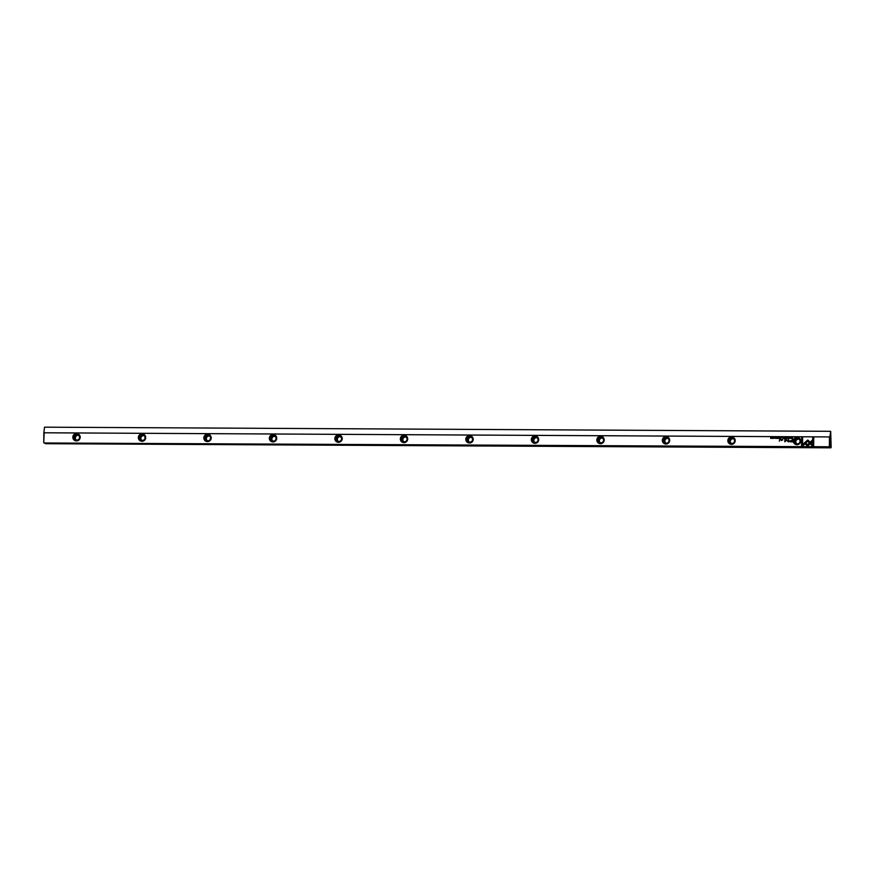 <?xml version="1.0" encoding="UTF-8"?>
<svg xmlns="http://www.w3.org/2000/svg" width="875" height="875" viewBox="0 0 875 875"><rect width="100%" height="100%" fill="white"/><g stroke="black" fill="none" stroke-linecap="round" stroke-linejoin="round"><path stroke-width="1.31" d="M785.148 438.495L785.597 437.434L785.138 438.495L785.663 437.598L786.155 438.495L785.761 437.434M804.366 442.969L807.57 446.25L812.448 441.416L812.47 439.972L807.592 444.795L805.109 442.258L804.366 442.969L805.12 442.269M807.581 446.25L804.377 442.98M813.652 446.294L813.75 437.587L812.722 437.577L812.645 444.85L811.016 443.177L810.283 443.898L812.623 446.294L813.652 446.294M808.128 440.256L805.284 442.116L806.006 442.848L807.636 441.23L809.233 442.848L809.966 442.127L808.139 440.267M788.091 437.73L788.845 437.981L788.495 438.528L788.528 437.423M788.102 438.233L788.539 437.555M780.861 438.473L781.288 437.413L780.861 438.473M790.913 437.456L790.902 438.517L791.077 437.467M778.641 437.391L777.897 437.391L778.487 437.522L777.897 438.452L778.63 438.452L778.641 437.391L777.897 437.391M787.084 438.517L787.095 437.423L787.084 438.517M779.198 438.189L779.986 438.462L779.997 437.402L779.166 437.402L779.406 437.938M779.417 437.773L779.997 437.413M775.119 437.686L774.43 438.189L775.261 438.156L774.856 437.489M774.441 438.189L775.108 438.167L774.845 437.358M802.55 446.239L804.945 443.877L804.223 443.144L802.572 444.784L802.638 437.522L801.62 437.522L801.533 446.228L802.55 446.239M793.319 440.989A3.708 3.675 116.5 0 1 797.048 437.314A3.708 3.675 116.5 0 1 800.691 441.033A3.708 3.675 116.5 0 1 796.972 444.708A3.708 3.675 116.5 0 1 793.319 440.989M727.825 440.65A3.708 3.675 116.5 0 1 731.544 436.964A3.708 3.675 116.5 0 1 735.197 440.683A3.708 3.675 116.5 0 1 731.467 444.369A3.708 3.675 116.5 0 1 727.825 440.65M662.32 440.3A3.708 3.675 116.5 0 1 666.05 436.625A3.708 3.675 116.5 0 1 669.692 440.344A3.708 3.675 116.5 0 1 665.973 444.019A3.708 3.675 116.5 0 1 662.32 440.3M596.827 439.961A3.708 3.675 116.5 0 1 600.545 436.275A3.708 3.675 116.5 0 1 604.198 439.994A3.708 3.675 116.5 0 1 600.469 443.68A3.708 3.675 116.5 0 1 596.827 439.961M531.333 439.611A3.708 3.675 116.5 0 1 535.052 435.936A3.708 3.675 116.5 0 1 538.694 439.655A3.708 3.675 116.5 0 1 534.975 443.33A3.708 3.675 116.5 0 1 531.333 439.611M465.828 439.272A3.708 3.675 116.5 0 1 469.558 435.586A3.708 3.675 116.5 0 1 473.2 439.305A3.708 3.675 116.5 0 1 469.47 442.991A3.708 3.675 116.5 0 1 465.828 439.272M400.334 438.922A3.708 3.675 116.5 0 1 404.053 435.247A3.708 3.675 116.5 0 1 407.695 438.966A3.708 3.675 116.5 0 1 403.977 442.641A3.708 3.675 116.5 0 1 400.334 438.922M334.83 438.583A3.708 3.675 116.5 0 1 338.559 434.897A3.708 3.675 116.5 0 1 342.202 438.616A3.708 3.675 116.5 0 1 338.483 442.302A3.708 3.675 116.5 0 1 334.83 438.583M269.336 438.233A3.708 3.675 116.5 0 1 273.055 434.558A3.708 3.675 116.5 0 1 276.708 438.277A3.708 3.675 116.5 0 1 272.978 441.952A3.708 3.675 116.5 0 1 269.336 438.233M203.831 437.894A3.708 3.675 116.5 0 1 207.561 434.208A3.708 3.675 116.5 0 1 211.203 437.927A3.708 3.675 116.5 0 1 207.484 441.613A3.708 3.675 116.5 0 1 203.831 437.894M138.338 437.544A3.708 3.675 116.5 0 1 142.056 433.869A3.708 3.675 116.5 0 1 145.709 437.587A3.708 3.675 116.5 0 1 141.98 441.262A3.708 3.675 116.5 0 1 138.338 437.544M72.844 437.205A3.708 3.675 116.5 0 1 76.562 433.519A3.708 3.675 116.5 0 1 80.205 437.238A3.708 3.675 116.5 0 1 76.486 440.923A3.708 3.675 116.5 0 1 72.844 437.205M44.144 433.103L43.75 442.652L43.848 432.786L829.839 436.931L829.73 446.797L831.152 447.497L830.703 431.408L829.839 436.931M43.75 442.652L45.489 443.691L830.812 447.825L829.402 447.114L44.078 442.98L829.369 446.775L829.467 437.238M790.858 441.864L792.498 441.875L792.531 439.02L792.116 440.278L789.414 441.087L790.858 441.864M789.436 441.087L789.83 441.733L789.436 441.087L792.127 440.278L792.531 439.031M775.819 437.38L775.808 438.441L775.972 437.391M791.798 438.441L792.531 438.528L792.542 437.467L791.591 437.981L792.203 438.528L791.602 437.981L792.542 437.478M786.592 439.797L785.138 441.23L784.842 439.009L784.809 441.809L786.745 440.191L788.648 441.831L788.67 439.031L788.331 441.252L786.745 439.72M776.475 437.664L777.23 437.916L776.88 438.462L777.394 437.916L776.475 437.664M776.486 438.178L776.913 437.489M782.972 438.484L783.398 437.423L782.567 437.413L782.972 438.484M782.819 437.795L783.398 437.423M772.636 438.441L772.658 437.347L772.647 438.452M773.719 438.43L773.872 437.38M784.689 437.423L783.945 437.423L784.525 437.555L783.945 438.484L784.678 438.484L784.689 437.423L783.956 437.544M771.575 437.358L771.422 438.255L770.656 437.347L770.645 438.419L770.798 437.544L771.564 438.419L771.433 437.358L771.422 438.255M779.767 438.955L779.373 441.153M790.212 437.762L789.534 438.255L790.366 438.233L789.961 437.566M789.545 438.277L790.212 438.255L789.939 437.434M782.644 440.016L782.655 438.977L781.495 440.333L780.533 438.966L781.397 440.53L782.644 440.016M782.655 438.977L781.506 440.333L780.905 439.83M830.342 443.461L830.452 444.839L830.342 443.461M830.408 436.887L830.528 438.266L830.408 436.887M76.311 439.983A2.636 2.614 116.5 0 1 78.608 435.389M76.584 433.781A3.456 3.434 -63.5 0 0 75.009 440.322A3.456 3.434 -63.5 0 0 79.986 437.248A3.456 3.434 -63.5 0 0 76.584 433.781M141.816 440.333A2.636 2.614 116.5 0 1 144.112 435.739M142.089 434.12A3.456 3.434 -63.5 0 0 140.503 440.672A3.456 3.434 -63.5 0 0 145.491 437.598A3.456 3.434 -63.5 0 0 142.089 434.12M207.309 440.672A2.636 2.614 116.5 0 1 209.606 436.078M207.583 434.47A3.456 3.434 -63.5 0 0 205.997 441.011A3.456 3.434 -63.5 0 0 210.984 437.938A3.456 3.434 -63.5 0 0 207.583 434.47M272.814 441.022A2.636 2.614 116.5 0 1 275.1 436.428M273.077 434.809A3.456 3.434 -63.5 0 0 271.502 441.361A3.456 3.434 -63.5 0 0 276.478 438.288A3.456 3.434 -63.5 0 0 273.077 434.809M338.308 441.361A2.636 2.614 116.5 0 1 340.605 436.767M338.581 435.159A3.456 3.434 -63.5 0 0 336.995 441.7A3.456 3.434 -63.5 0 0 341.983 438.627A3.456 3.434 -63.5 0 0 338.581 435.159M403.802 441.711A2.636 2.614 116.5 0 1 406.098 437.117M404.075 435.509A3.456 3.434 -63.5 0 0 402.5 442.05A3.456 3.434 -63.5 0 0 407.477 438.977A3.456 3.434 -63.5 0 0 404.075 435.509M469.306 442.05A2.636 2.614 116.5 0 1 471.603 437.456M469.58 435.848A3.456 3.434 -63.5 0 0 467.994 442.389A3.456 3.434 -63.5 0 0 472.981 439.316A3.456 3.434 -63.5 0 0 469.58 435.848M534.8 442.4A2.636 2.614 116.5 0 1 537.097 437.806M535.073 436.198A3.456 3.434 -63.5 0 0 533.498 442.739A3.456 3.434 -63.5 0 0 538.475 439.666A3.456 3.434 -63.5 0 0 535.073 436.198M600.305 442.739A2.636 2.614 116.5 0 1 602.602 438.145M600.578 436.538A3.456 3.434 -63.5 0 0 598.992 443.089A3.456 3.434 -63.5 0 0 603.98 440.005A3.456 3.434 -63.5 0 0 600.578 436.538M665.798 443.089A2.636 2.614 116.5 0 1 668.095 438.495M666.072 436.887A3.456 3.434 -63.5 0 0 664.486 443.428A3.456 3.434 -63.5 0 0 669.473 440.355A3.456 3.434 -63.5 0 0 666.072 436.887M731.303 443.439A2.636 2.614 116.5 0 1 733.589 438.834M731.566 437.227A3.456 3.434 -63.5 0 0 729.991 443.778A3.456 3.434 -63.5 0 0 734.967 440.694A3.456 3.434 -63.5 0 0 731.566 437.227M78.291 434.241A3.456 3.434 -63.5 0 0 73.631 436.527A3.456 3.434 -63.5 0 0 75.206 440.42M143.784 434.591A3.456 3.434 -63.5 0 0 139.125 436.866A3.456 3.434 -63.5 0 0 140.7 440.759M209.289 434.93A3.456 3.434 -63.5 0 0 204.63 437.216A3.456 3.434 -63.5 0 0 206.205 441.109M274.783 435.28A3.456 3.434 -63.5 0 0 270.123 437.555A3.456 3.434 -63.5 0 0 271.698 441.448M340.277 435.619A3.456 3.434 -63.5 0 0 335.617 437.905A3.456 3.434 -63.5 0 0 337.203 441.798M405.781 435.969A3.456 3.434 -63.5 0 0 401.122 438.244A3.456 3.434 -63.5 0 0 402.697 442.137M471.275 436.308A3.456 3.434 -63.5 0 0 466.616 438.594A3.456 3.434 -63.5 0 0 468.191 442.488M536.78 436.658A3.456 3.434 -63.5 0 0 532.12 438.944A3.456 3.434 -63.5 0 0 533.695 442.827M602.273 437.008A3.456 3.434 -63.5 0 0 597.614 439.283A3.456 3.434 -63.5 0 0 599.189 443.177M667.767 437.347A3.456 3.434 -63.5 0 0 663.119 439.633A3.456 3.434 -63.5 0 0 664.694 443.516M733.272 437.697A3.456 3.434 -63.5 0 0 728.612 439.972A3.456 3.434 -63.5 0 0 730.188 443.866M796.797 443.778A2.636 2.614 116.5 0 1 799.094 439.184M797.07 437.577A3.456 3.434 -63.5 0 0 795.484 444.117A3.456 3.434 -63.5 0 0 800.472 441.044A3.456 3.434 -63.5 0 0 797.07 437.577M798.766 438.036A3.456 3.434 -63.5 0 0 794.106 440.322A3.456 3.434 -63.5 0 0 795.692 444.205M797.398 443.855A2.636 2.614 116.5 0 1 794.883 440.617A2.636 2.614 116.5 0 1 798.602 438.867A2.636 2.614 116.5 0 1 797.398 443.855M731.894 443.505A2.636 2.614 116.5 0 1 729.378 440.267A2.636 2.614 116.5 0 1 733.108 438.517A2.636 2.614 116.5 0 1 731.894 443.505M666.4 443.166A2.636 2.614 116.5 0 1 663.884 439.928A2.636 2.614 116.5 0 1 667.603 438.178A2.636 2.614 116.5 0 1 666.4 443.166M600.906 442.816A2.636 2.614 116.5 0 1 598.38 439.578A2.636 2.614 116.5 0 1 602.109 437.828A2.636 2.614 116.5 0 1 600.906 442.816M535.402 442.477A2.636 2.614 116.5 0 1 532.886 439.239A2.636 2.614 116.5 0 1 536.605 437.489A2.636 2.614 116.5 0 1 535.402 442.477M469.908 442.127A2.636 2.614 116.5 0 1 467.381 438.889A2.636 2.614 116.5 0 1 471.111 437.139A2.636 2.614 116.5 0 1 469.908 442.127M404.403 441.788A2.636 2.614 116.5 0 1 401.887 438.55A2.636 2.614 116.5 0 1 405.606 436.8A2.636 2.614 116.5 0 1 404.403 441.788M338.909 441.438A2.636 2.614 116.5 0 1 336.394 438.2A2.636 2.614 116.5 0 1 340.112 436.45A2.636 2.614 116.5 0 1 338.909 441.438M273.405 441.098A2.636 2.614 116.5 0 1 270.889 437.861A2.636 2.614 116.5 0 1 274.619 436.111A2.636 2.614 116.5 0 1 273.405 441.098M207.911 440.748A2.636 2.614 116.5 0 1 205.395 437.511A2.636 2.614 116.5 0 1 209.114 435.761A2.636 2.614 116.5 0 1 207.911 440.748M142.417 440.398A2.636 2.614 116.5 0 1 139.891 437.161A2.636 2.614 116.5 0 1 143.62 435.422A2.636 2.614 116.5 0 1 142.417 440.398M76.912 440.059A2.636 2.614 116.5 0 1 74.397 436.822A2.636 2.614 116.5 0 1 78.116 435.072A2.636 2.614 116.5 0 1 76.912 440.059M830.506 431.309L44.527 427.175L43.848 432.786M802.583 444.795L804.234 443.155M801.544 446.228L801.631 437.533L802.638 437.533M792.116 440.606L792.116 441.547L789.95 441.066L792.105 441.536L792.116 440.606L789.939 441.055M775.819 438.441L775.83 437.391M792.389 437.587L792.389 438.419L791.766 437.981L792.378 438.408L792.389 437.587L791.755 437.981M785.159 441.23L786.614 439.808M784.82 441.809L785.159 439.02M786.756 440.202L788.331 441.831M788.342 441.252L788.67 439.031M787.095 438.528L787.106 437.423L787.095 438.528M787.095 438.408L787.106 437.555L787.084 438.397M778.498 437.522L777.941 438.003M778.487 438.014L777.919 438.452M790.923 438.517L790.934 437.467M780.5 438.178L781.288 437.413M806.006 442.837L805.306 442.127L807.669 440.07M807.647 441.241L809.233 442.837M812.656 444.85L812.733 437.587L813.75 437.587M812.634 446.294L810.283 443.898L811.016 443.188M807.592 444.795L812.47 439.983M785.991 438.495L785.663 437.598M772.647 438.331L772.647 437.467L772.647 438.331M784.547 437.555L783.989 438.036M783.956 438.484L784.536 438.364M770.656 438.419L770.853 437.358M770.809 437.555L771.356 438.419M780.533 439.873L780.916 438.966"/></g></svg>
